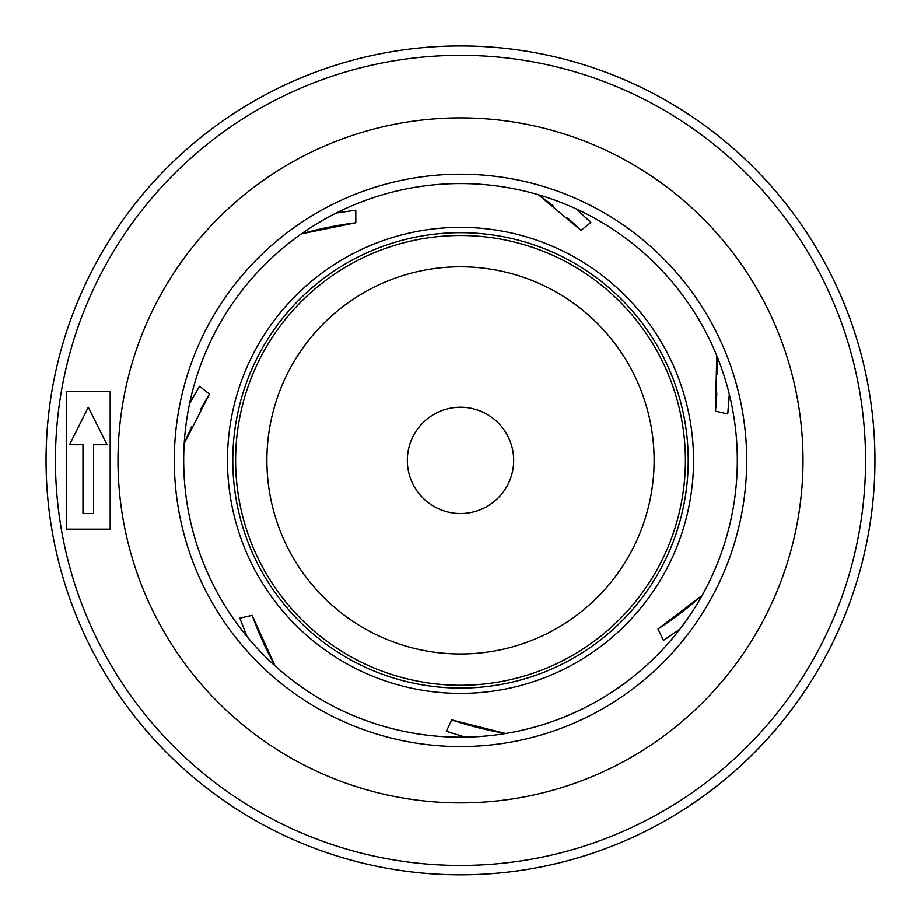 <?xml version="1.0" encoding="UTF-8"?>
<svg xmlns="http://www.w3.org/2000/svg" width="921" height="921" viewBox="0 0 921 921"><rect width="100%" height="100%" fill="white"/><g stroke="black" fill="none" stroke-linecap="round" stroke-linejoin="round"><path stroke-width="1.38" d="M235.603 460.385A224.897 224.897 0 0 1 460.5 235.488A224.897 224.897 0 0 1 685.397 460.385A224.897 224.897 0 0 1 460.5 685.282A224.897 224.897 0 0 1 235.603 460.385A224.897 224.897 0 0 1 460.5 235.488A224.897 224.897 0 0 1 685.397 460.385A224.897 224.897 0 0 1 460.5 685.282A224.897 224.897 0 0 1 235.603 460.385M513.676 460.385A53.176 53.176 0 0 1 460.5 513.561A53.176 53.176 0 0 1 407.324 460.385A53.176 53.176 0 0 1 460.5 407.209A53.176 53.176 0 0 1 513.676 460.385M589.348 221.04A375.354 375.354 0 0 0 586.101 217.909M581.266 213.407A375.354 375.354 0 0 0 577.548 210.034M590.81 222.468L580.955 230.331L590.81 222.468L576.327 208.952A276.818 276.818 0 0 1 716.745 355.656A276.818 276.818 0 0 0 576.327 208.952M727.751 413.932L715.467 411.134L727.751 413.932L729.294 394.176M716.814 393.048A362.839 362.839 0 0 1 715.467 411.134L716.745 355.656A362.839 362.839 0 0 1 717.263 374.536M567.658 218.001A362.839 362.839 0 0 1 580.955 230.331L538.382 194.745A362.839 362.839 0 0 1 553.463 206.108M355.782 210.149L355.782 222.755L355.782 210.149L336.177 213.05M355.782 222.755L301.409 233.842A362.839 362.839 0 0 1 355.782 222.755M199.569 386.244L209.424 394.107L199.569 386.244L189.611 403.375M200.352 409.81A362.839 362.839 0 0 1 209.424 394.107L184.188 443.519A362.839 362.839 0 0 1 191.913 426.296M727.958 411.894A375.354 375.354 0 0 0 728.384 407.404M728.891 400.819A375.354 375.354 0 0 0 729.202 395.811M737.318 460.385A276.818 276.818 0 0 0 460.5 183.555A276.818 276.818 0 0 0 183.682 460.385A276.818 276.818 0 0 0 460.5 737.203A276.818 276.818 0 0 0 737.318 460.385M46.05 460.385A414.45 414.45 0 0 1 833.885 280.525A414.45 414.45 0 0 1 202.102 784.416A414.45 414.45 0 0 1 460.5 45.935A414.45 414.45 0 0 1 874.95 460.385A414.45 414.45 0 0 1 460.5 874.835A414.45 414.45 0 0 1 46.05 460.385A414.45 414.45 0 0 1 460.5 45.935A414.45 414.45 0 0 1 874.95 460.385A414.45 414.45 0 0 1 460.5 874.835A414.45 414.45 0 0 1 46.05 460.385M663.442 640.383L657.974 629.02A362.839 362.839 0 0 0 702.136 595.438L657.974 629.02L663.442 640.383L679.836 629.262A276.818 276.818 0 0 1 505.56 733.507A362.839 362.839 0 0 1 451.762 719.911L446.294 731.274L465.22 737.157A276.818 276.818 0 0 1 275.057 665.906A362.839 362.839 0 0 1 252.135 615.366L239.851 618.164L247.035 636.63M665.169 639.266A375.354 375.354 0 0 0 668.934 636.791M674.402 633.084A375.354 375.354 0 0 0 678.512 630.206M448.239 731.93A375.354 375.354 0 0 0 452.522 733.335M458.831 735.292A375.354 375.354 0 0 0 463.643 736.719M240.554 620.098A375.354 375.354 0 0 0 242.119 624.323M244.514 630.471A375.354 375.354 0 0 0 246.414 635.133M198.499 387.994A375.354 375.354 0 0 0 196.173 391.851M192.857 397.561A375.354 375.354 0 0 0 190.394 401.947M353.745 210.402A375.354 375.354 0 0 0 349.278 210.99M342.75 211.957A375.354 375.354 0 0 0 337.788 212.774M460.5 227.349A233.036 233.036 0 0 0 227.464 460.385A233.036 233.036 0 0 0 460.5 693.409A233.036 233.036 0 0 0 693.536 460.385A233.036 233.036 0 0 0 460.5 227.349M239.851 618.164L252.135 615.366L275.057 665.906M446.294 731.274L451.762 719.911L505.56 733.507M746.701 460.385A286.201 286.201 0 0 0 460.5 174.173A286.201 286.201 0 0 0 174.299 460.385A286.201 286.201 0 0 0 460.5 746.586A286.201 286.201 0 0 0 746.701 460.385M66.381 529.195L110.175 529.195L110.175 391.563L66.381 391.563L66.381 529.195M55.433 460.385A405.067 405.067 0 0 1 460.5 55.318A405.067 405.067 0 0 1 865.567 460.385A405.067 405.067 0 0 1 460.5 865.452A405.067 405.067 0 0 1 55.433 460.385A405.067 405.067 0 0 1 460.5 55.318A405.067 405.067 0 0 1 865.567 460.385M460.5 688.091A227.717 227.717 0 0 0 688.217 460.385A227.717 227.717 0 0 0 460.5 232.668A227.717 227.717 0 0 0 232.783 460.385A227.717 227.717 0 0 0 460.5 688.091M88.278 407.209L69.512 444.739L82.959 444.739L82.959 513.561L93.597 513.561L93.597 444.739L107.043 444.739L88.278 407.209M266.883 460.385A193.617 193.617 0 0 1 460.5 266.768A193.617 193.617 0 0 1 654.117 460.385A193.617 193.617 0 0 1 460.5 654.002A193.617 193.617 0 0 1 266.883 460.385M117.992 460.385A342.508 342.508 0 0 1 460.5 117.876A342.508 342.508 0 0 1 803.008 460.385A342.508 342.508 0 0 1 460.5 802.893A342.508 342.508 0 0 1 117.992 460.385"/></g></svg>
